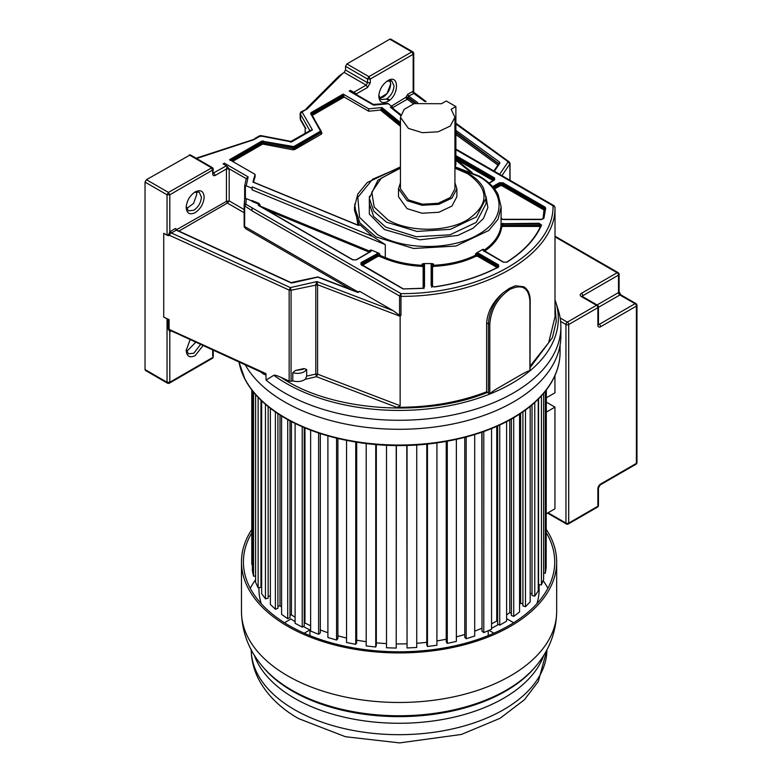 <?xml version="1.0" encoding="UTF-8"?>
<svg xmlns="http://www.w3.org/2000/svg" width="782" height="782" viewBox="0 0 782 782"><rect width="100%" height="100%" fill="white"/><g stroke="black" fill="none" stroke-linecap="round" stroke-linejoin="round"><path stroke-width="1.17" d="M426.073 101.572L413.737 92.237L413.737 53.499A1.945 1.945 0 0 0 412.759 51.808L390.746 39.1L389.778 39.198L346.895 63.948L345.527 66.333L367.54 79.041L367.54 82.745L345.527 70.028L345.527 66.333M346.895 63.948L368.909 76.656L370.287 79.041L370.287 82.745L367.54 82.745L366.162 85.121L344.148 72.413L338.899 76.118L306.075 108.942M344.148 72.413L345.527 70.028M305.899 128.541L300.19 118.688L300.659 117.544L300.542 119.988L300.083 113.527L309.985 130.858L312.409 129.89L310.513 130.33M305.117 133.448L305.215 127.407L305.215 133.39M301.011 111.875L302.048 111.934L300.19 113.879L300.19 118.688M343.259 72.931L307.277 108.913L301.06 111.836L300.083 113.537M291.49 141.972L290.493 142.109M261.1 136.449L259.507 135.824L260.856 135.599L290.943 141.395L310.542 130.311M307.277 108.913L302.048 111.934L312.409 129.89L291.598 141.913L260.484 135.931L255.255 138.942L196.077 158.208M196.585 158.502L254.052 139.636M244.14 209.556L229.185 200.915L226.428 201.394L226.428 168.892L227.073 166.341L223.124 163.888L224.366 163.164L223.486 164.093M224.366 163.164L248.129 176.888L246.252 185.852L252.068 188.237L252.185 186.908L252.068 189.84L252.068 188.237M252.185 186.908L372.721 236.477L360.258 224.991L357.99 225.284L252.918 182.079L255.098 174.396L229.585 159.675L261.765 141.102L293.719 146.596L320.522 131.122L310.63 113.586L311.001 112.667L343.181 94.094L368.684 108.825L381.978 107.564L380.443 110.067L368.684 111.22L368.684 108.825M400.814 114.71L392.124 107.672L390.335 107.144L392.652 107.075L392.652 108.669M373.346 104.436L387.901 103.429L392.652 107.075M388.517 103.723L373.591 105.14L349.231 91.074L350.463 90.36L350.463 91.787L349.231 91.074M370.287 82.745L367.54 87.506L366.162 85.121L353.777 92.276L350.463 90.36M455.886 149.714L554.438 206.604L555.005 207.416L555.015 226.897L555.005 207.396L554.027 205.705L553.05 205.803C554.067 252.527 481.878 294.208 400.951 293.612L399.573 296.016L252.136 210.896L252.019 207.797L245.89 204.258L244.14 205.686L244.668 198.794L246.252 198.628L252.058 201.013M258.793 203.3L258.451 204.053L252.029 201.414L252.058 200.563L258.793 203.3L260.015 204.757L258.451 204.053L258.353 205.373L352.76 259.878L356.338 259.878L370.805 251.521L371.47 250.123L370.15 250.054L370.961 250.973L370.521 251.501L356.045 259.849L353.053 259.849L258.48 205.207M371.47 250.123L378.508 253.016L361.04 262.596L361.04 264.668L403.101 288.949L422.378 288.372L424.499 286.926L424.499 264.648L423.717 263.593L422.124 264.003L423.922 265.127L423.922 287.405L424.499 286.926M379.827 254.033L379.827 255.313L377.315 255.44L377.315 254.15L379.827 254.033L378.508 253.016M246.301 178.335L244.658 185.969L244.658 198.755L245.392 198.472L244.668 198.794L244.668 186.018L246.252 185.852M422.065 266.369C408.429 265.714 396.015 263.114 384.832 258.568L385.282 257.561C396.357 262.068 408.634 264.639 422.124 265.284L422.065 266.369L423.14 267.043L423.14 288.079M424.499 264.648L423.922 265.127L423.922 288.685M246.252 198.628L245.89 204.258L244.658 206.409L244.14 205.686L244.14 225.812L244.658 226.536L358.645 292.341L358.645 291.539L359.828 291.432L393.209 310.698L316.964 281.569L317.58 284.746L317.58 374.167L315.791 374.06L315.791 284.638L316.964 281.569L290.366 287.61L171.414 232.987L168.971 234.903L168.971 235.695L167.045 235.206L167.045 194.796L168.423 192.411L212.274 167.563L190.261 154.856L146.41 179.704L145.032 182.089L145.032 369.544L145.432 370.443L167.446 383.151L167.045 382.261L169.802 382.261L169.802 331.695L168.159 328.939L168.159 319.369L169.098 319.603L169.098 329.163L171.483 330.727L169.802 331.695L170.74 330.63M483.657 250.836L483.559 249.311L482.504 249.526L483.247 250.602L503.315 262.185L506.971 262.146C523.891 251.462 535.406 239.096 541.535 225.05L539.072 223.241L501.047 223.701L500.939 225.089L502.875 224.053L539.072 224.053L540.968 225.451L541.535 225.05L540.968 225.451M501.047 223.701L501.154 206.956L497.997 219.243L488.799 230.475L455.886 246.066L413.522 248.471L375.976 236.887L359.925 222.929L354.5 206.956L357.794 194.083L367.237 182.548L400.443 166.889M252.068 189.84L385.282 244.629L372.721 236.477M423.717 263.593L431.947 263.593L431.156 264.648L431.156 285.547L434.293 286.965C458.614 283.436 480.031 276.779 498.535 267.014L498.613 264.903L478.545 253.319L476.688 252.889L475.485 253.974L478.134 254.033L498.202 265.616L498.769 266.418L498.193 267.014M431.742 287.307L431.742 265.127L433.531 264.003L431.947 263.593M476.688 252.889L482.504 249.526M483.559 249.311L483.559 250.592C493.784 243.583 499.571 235.509 500.939 226.379L501.712 227.044C500.343 236.272 494.488 244.434 484.146 251.521M501.154 217.533L501.487 218.999M543.021 218.911L543.998 209.996L501.936 185.715L500.285 185.715L494.586 189M454.997 167.25L478.301 176.214C505.964 191.385 505.964 219.322 478.301 234.492C452.025 250.465 403.629 250.465 377.364 234.492L359.534 217.328L357.824 197.338L372.623 179.234L400.443 167.299M485.964 196.282L487.87 207.572L483.403 218.618L473.022 228.246L457.822 235.441L419.807 239.8L384.421 229.537L369.319 214.053L369.417 196.282M454.928 168.179L467.587 173.672C489.454 189.029 489.454 204.385 467.587 219.742C446.815 232.371 408.556 232.371 387.784 219.742L374.167 207.025L371.821 192.137L381.245 178.208L400.443 168.179M398.497 188.765L398.497 196.702L407.051 208.618L421.997 213.232L438.858 212.274L451.947 206.067L456.874 196.702L456.874 188.765L451.947 198.12L438.858 204.327L421.997 205.285L407.051 200.681L398.497 188.765L400.443 182.714M454.928 182.714L456.874 188.765M455.886 106.547L451.155 109.284L454.928 117.271L454.928 188.765L450.334 197.504L438.115 203.291L422.368 204.19L408.429 199.879L400.443 188.765L400.443 117.271L404.128 109.382L414.177 103.615L441.517 103.723L446.258 100.986L455.886 106.547L455.886 164.533L454.928 167.319M454.928 117.271L450.334 126.01L438.106 131.806L422.368 132.696L408.429 128.395L400.443 117.271M478.545 253.319L478.134 255.313L475.485 255.255L475.994 256.232C463.716 262.195 449.582 265.577 433.599 266.369L433.531 265.284C449.357 264.502 463.345 261.159 475.485 255.255L475.485 253.974M498.261 266.975C479.825 276.711 458.477 283.338 434.215 286.867L431.742 286.026L431.742 265.127L431.156 264.648M244.14 226.751L244.14 225.812L245.919 228.852L244.14 226.76L244.658 198.745M213.242 172.48L215.421 175.324L226.428 168.971L229.185 168.971L229.185 200.915L227.396 203.066L178.892 231.091M226.428 168.892L229.185 168.814L246.252 178.667L248.129 176.888M227.073 166.341L229.185 168.971M168.247 235.529L169.802 231.804L175.334 228.5L176.292 230.172L290.66 282.693L292.585 282.859L317.775 277.131L356.875 292.077L359.828 291.432M501.047 218.95L502.875 219.537L541.457 219.537L543.959 218.168L545.699 208.139L544.966 207.044L502.904 182.763L499.327 182.763L492.611 186.634M343.181 94.094L344.139 97.046L368.684 111.22M321.226 131.845L321.91 133.038L321.49 134.074L294.687 149.548L292.888 149.792L262.723 144.054L232.625 161.424M255.098 174.396L255.098 176.791L253.446 182.138M357.892 225.089L354.647 204.2M555.005 207.416C556.041 254.727 482.934 296.935 400.971 296.339L400.951 293.612L252.019 207.797M175.334 228.5L176.996 229.449L177.103 230.622L176.292 230.172L177.103 230.622L176.292 230.172L171.414 232.987L170.456 231.325M415.144 103.312L407.891 98.063L407.227 99.265L407.999 97.32L415.936 103.087M407.891 98.063L405.966 97.74L407.227 99.265L392.652 107.672M355.654 94.192L354.412 92.823L356.524 93.781L356.533 94.7M353.777 92.276L354.412 92.823M367.54 87.506L356.524 93.781M195.177 212.645C189.713 215.187 186.722 213.457 186.184 207.455C186.722 200.847 189.713 195.656 195.177 191.883C200.632 189.352 203.633 191.082 204.161 197.074C203.633 203.691 200.632 208.882 195.177 212.645M194.454 192.333L199.185 192.147L201.414 197.074C200.964 202.675 198.423 207.074 193.799 210.26L188.413 210.798L186.214 206.614M196.341 191.717L196.771 194.395L193.555 203.437L186.624 208.55M399.573 315.332L400.971 315.273L400.971 296.339L399.573 296.016L399.573 315.332L393.209 310.698M400.149 405.721L399.69 406.513L396.601 407.295L316.505 376.689L305.342 379.231L306.671 376.132L315.791 374.06L316.505 376.689L317.58 374.167L400.149 405.721L400.149 316.299L400.971 315.273M400.149 316.299L317.58 284.746L291.08 290.259L290.366 287.61L289.154 290.093L168.247 234.737M389.778 39.198L413.17 52.697L413.17 54.29L370.287 79.041L367.54 79.041L368.909 76.656L411.791 51.905L413.17 54.29L413.17 91.299L414.02 93.42L408.595 96.059L407.999 97.32L405.966 97.251L407.627 94.387L412.515 91.572L413.17 91.299L413.727 93.009M455.886 130.389L499.561 162.079L499.854 163.194L498.945 163.78L455.886 132.08M499.63 174.308L508.085 161.913L509.903 163.927L509.903 180.231M554.995 315.85L555.015 226.897M417.676 102.647L408.595 96.059L407.627 94.387M425.017 101.621L413.473 93.244L412.515 91.572M305.342 379.231C301.872 381.596 297.678 382.154 292.781 380.883L292.781 372.691C296.994 373.845 300.835 373.522 304.325 371.733L306.671 369.534L306.671 376.132M306.671 369.534L304.061 368.537L302.947 369.348L295.391 370.502L292.781 372.691M295.391 370.502L304.061 368.537M292.781 380.883L291.08 381.264L291.08 290.259L289.154 290.093L289.154 381.098L291.08 381.264M212.675 168.453L212.675 170.036L169.802 194.796L169.802 231.804L170.994 233.261M455.886 124.025L509.62 162.812L509.903 163.927L501.927 175.627M510.04 163.506L509.297 161.982M555.015 316.837L548.681 342.682L530.186 366.015M515.436 285.733L523.823 286.779L515.436 285.733L509.336 288.363L502.885 292.976C492.953 301.657 487.538 311.715 486.629 323.122L486.629 391.782C459.386 402.29 429.367 407.461 396.601 407.295M486.629 391.782L489.669 394.089A159.245 91.944 180 0 1 273.827 375.272C274.658 374.891 277.102 375.604 281.139 377.423L289.154 381.098M499.463 387.227L520.226 375.243L499.463 387.227C494.253 390.228 491.037 392.456 489.796 393.923L489.669 394.089A159.245 91.944 180 0 0 530.03 370.795A159.245 91.944 180 0 0 555.807 302.233L555.015 299.838M486.629 323.122L489.796 324.178L489.796 393.923M529.903 369.133L529.903 370.766C528.661 370.736 525.436 372.232 520.226 375.243M523.823 286.779C528.016 289.389 530.128 294.003 530.186 300.611L530.02 370.795M529.903 370.766L529.903 301.002C528.73 287.639 522.044 283.778 509.874 289.418C497.675 297.825 490.979 309.408 489.796 324.178M389.807 80.438L390.668 83.987L387.022 93.566L379.602 98.121M379.632 98.18L383.102 97.144C387.725 93.957 390.267 89.559 390.717 83.957L389.876 80.438M378.83 95.404L381.03 99.588L386.416 99.06C391.039 95.863 393.571 91.474 394.03 85.873L391.792 80.947L387.07 81.133M378.801 96.254C379.329 89.637 382.33 84.446 387.784 80.683C399.387 73.342 399.387 95.384 387.784 101.445C382.33 103.977 379.329 102.246 378.801 96.254M203.125 345.497L195.177 355.624C189.713 358.166 186.722 356.436 186.184 350.434L190.153 339.544M200.642 344.354L193.799 353.239L188.413 353.777L186.214 349.593M195.832 342.154L186.624 351.529M212.675 349.886L212.675 355.918M167.045 235.206L163.731 233.3L163.731 317.14L168.159 319.369M163.731 317.14L169.098 319.603M487.645 392.359C424.968 418.145 330.854 411.332 281.139 377.423M555.015 305.146L556.256 321.451L552.424 337.628L530.186 367.501M170.525 330.532L263.045 373.024L265.88 373.61L266.105 380.091L273.827 375.272M555.807 302.233L558.328 310.346A161.815 93.42 180 0 1 560.88 326.856A161.815 93.42 180 0 1 460.989 413.17A161.815 93.42 180 0 1 284.648 392.916A161.815 93.42 180 0 1 266.105 380.091M245.235 364.842A161.815 93.42 180 0 0 284.648 401.928A161.815 93.42 0 0 0 460.989 422.182A161.815 93.42 0 0 0 560.88 335.869L560.88 326.856M266.105 374.373C265.557 375.321 263.456 374.275 259.81 371.225M350.444 441.097A155.657 89.871 0 0 0 447.695 441.097M238.96 361.958L244.903 379.123A160.897 92.892 180 0 0 512.836 418.233A160.897 92.892 0 0 0 553.236 379.123A160.897 92.892 0 0 0 558.485 365.106M244.903 379.123A160.897 92.892 180 0 1 239.654 365.106M546.344 389.954L546.149 561.408M546.149 390.208L546.149 567.664L545.308 573.255L545.308 391.293M543.607 573.167L545.308 573.255M543.607 393.356L543.607 579.433L541.418 584.907L541.418 395.848M538.554 398.849L538.554 584.525L541.418 584.907M538.251 399.152L538.251 590.889L534.771 596.128L534.771 402.456M532.024 404.871L532.024 595.522L534.771 596.128M530.186 593.313L532.024 593.724M530.186 406.386L530.186 601.798L525.475 606.715L525.475 410.022M522.904 411.86L522.904 605.894L525.475 606.715M520.636 413.404L520.636 603.245L522.904 603.968M519.571 604.3A140.086 80.878 0 0 0 520.636 603.245A140.086 80.878 180 0 1 519.571 604.3M519.571 414.108L519.571 611.964L513.715 616.441L513.715 417.725M511.369 419.074L511.369 615.424L513.715 616.441M509.766 419.963L509.766 612.619L511.369 613.313M506.609 614.887A140.086 80.878 0 0 0 509.766 612.619A140.086 80.878 180 0 1 506.609 614.887M506.609 421.645L506.609 621.162L499.727 625.141L499.727 425.017M497.645 425.965L497.645 623.938L499.727 625.141M496.746 426.366L496.746 621.035L497.645 621.553M491.555 623.801A140.086 80.878 0 0 0 496.746 621.035A140.086 80.878 180 0 1 491.555 623.801M491.555 428.565L491.555 629.246L483.784 632.618L483.784 431.527M482.015 432.153L482.015 631.269L483.784 632.618M481.82 432.221L482.015 628.464M474.694 631.133A140.086 80.878 0 0 0 481.82 628.317A140.086 80.878 180 0 1 474.694 631.133M474.694 434.538L474.694 636.03L466.189 638.747L466.189 436.972M464.762 437.343L464.762 637.262L466.189 638.747M456.365 636.851A140.086 80.878 0 0 0 464.762 634.485A140.086 80.878 180 0 1 456.365 636.851M456.365 439.357L456.365 641.396L447.284 643.41L447.284 441.175M446.229 441.371L446.229 641.827L447.284 643.41M436.923 640.917A140.086 80.878 0 0 0 446.229 639.207A140.086 80.878 180 0 1 436.923 640.917M436.923 442.895L436.923 645.238L427.451 646.499L427.451 444.088M426.786 444.156L426.786 644.847L427.451 646.499M416.747 643.283A140.086 80.878 0 0 0 426.786 642.335A140.086 80.878 180 0 1 416.747 643.283M416.747 445.017L416.747 647.476L407.051 647.965L407.051 445.476M406.796 445.486L407.051 647.965M396.376 643.918A140.086 80.878 0 0 0 406.796 643.811A140.086 80.878 180 0 1 396.376 643.918M396.376 445.584L396.22 648.073L396.22 445.584M386.503 445.3L386.503 647.779L396.22 648.073M376.318 642.853A140.086 80.878 0 0 0 386.503 643.606A140.086 80.878 180 0 1 376.318 642.853M376.318 444.635L376.318 645.355L375.751 647.017L375.751 444.587M366.201 443.57L366.201 645.952L375.751 647.017M356.7 640.145A140.086 80.878 0 0 0 366.201 641.67A140.086 80.878 180 0 1 356.7 640.145M356.7 442.201L356.7 642.726L355.742 644.329L355.742 442.045M346.543 440.354L346.543 642.501L355.742 644.329M337.902 635.815A140.086 80.878 0 0 0 346.543 638.034A140.086 80.878 180 0 1 337.902 635.815M337.902 438.467L337.902 638.542L336.563 640.057L336.563 438.145M327.902 435.857L327.902 637.506L336.563 640.057M320.297 629.96L320.317 629.94A140.086 80.878 0 0 0 327.902 632.716A140.086 80.878 180 0 1 320.317 629.94L320.317 433.56M320.297 433.551L320.297 632.892L318.616 634.29L318.616 432.993M310.64 430.159L310.64 631.064L318.616 634.29M304.227 623.42L304.96 622.961A140.086 80.878 0 0 0 310.64 625.786A140.086 80.878 180 0 1 304.96 622.961L304.96 427.901M304.227 427.588L304.227 625.883L302.223 627.125L302.223 426.728M295.107 423.453L295.107 623.293L302.223 627.125M290.005 615.483L291.432 614.818A140.086 80.878 180 0 0 295.107 617.262A140.086 80.878 180 0 1 291.432 614.818L291.432 421.596M290.005 420.843L290.005 617.653L287.717 618.718L287.717 419.602M281.598 416.024L281.598 614.359L287.717 618.718M277.903 606.392L280.005 605.669A140.086 80.878 0 0 0 281.598 607.115A140.086 80.878 180 0 1 280.005 605.669L280.005 415.027M277.903 413.668L277.903 608.357L275.381 609.237L275.381 411.958M270.377 408.302L270.377 604.418L275.381 609.237M268.158 596.353L270.377 595.806M268.158 406.562L268.158 598.181L265.45 598.846L265.45 404.304M261.657 400.873L261.657 593.675L265.45 598.846M260.963 585.581L261.657 585.474M260.963 400.208L260.963 587.321L258.128 587.761L258.128 397.354M255.606 394.607L255.606 582.336L258.128 587.761M253.544 392.163L253.544 576.197L255.606 576.051M252.351 390.677L252.351 570.625L253.544 576.197M251.784 389.944L251.784 564.379L252.351 564.379M284.452 622.746L291.002 618.963A140.086 80.878 0 0 0 295.107 621.71M513.686 622.746L507.137 618.963A140.086 80.878 0 0 1 506.609 619.334M493.921 633.195L489.004 630.351M488.212 630.693L488.212 635.61M491.555 628.249A140.086 80.878 0 0 0 498.545 624.447M309.926 635.61L309.926 629.891L304.218 633.195M303.24 626.499A140.086 80.878 0 0 0 309.926 629.891M258.979 587.634L258.979 589.266A140.086 80.878 0 0 0 261.227 603.675M536.921 603.675A140.086 80.878 0 0 0 539.16 589.266L539.16 584.604M543.138 580.615A155.657 89.871 180 0 1 547.889 588.289M250.25 588.289A155.657 89.871 180 0 1 255.606 579.765M251.784 532.865A155.657 89.871 0 0 0 243.417 561.935A155.657 89.871 0 0 0 289.008 625.483A155.657 89.871 0 0 0 458.633 644.964A155.657 89.871 0 0 0 554.721 561.935A155.657 89.871 0 0 0 546.344 532.845M546.344 529.541A157.602 90.986 180 0 1 556.667 561.935A157.602 90.986 180 0 1 459.386 646A157.602 90.986 180 0 1 287.629 626.274A157.602 90.986 180 0 1 241.472 561.935A157.602 90.986 180 0 1 251.784 529.551M546.344 412.094L554.946 407.129L554.946 508.799L546.344 513.764M554.946 407.129L546.344 402.153M554.946 375.565L554.946 392.828L546.344 397.794M213.251 173.105L226.428 165.794M381.978 107.564L400.443 122.539M469.708 171.473L455.886 160.271M400.628 115.482L390.335 107.144M258.529 205.392L260.015 204.757L260.015 206.047L370.15 251.335L370.15 250.054M384.832 258.568L379.368 256.32L379.827 255.313L385.282 257.561L385.282 244.629M245.392 185.705L245.392 198.472M370.482 251.511L369.7 252.342M369.329 252.185L266.584 209.928M379.368 256.32L377.872 256.388L362.007 265.548M361.45 264.903L361.45 263.309L361.45 264.599L377.315 255.44L377.872 256.388M422.124 264.003L422.124 265.284L423.922 266.408L423.14 267.043M361.04 262.596L361.45 263.309L377.315 254.15L376.904 253.436M502.875 223.241L502.875 225.343L500.939 226.379L500.939 225.089M433.531 264.003L433.531 265.284L431.742 266.408L432.514 267.043L432.514 286.701M540.206 227.259L539.072 226.418L502.875 226.418L501.712 227.044M540.968 226.731L539.072 225.343L539.072 226.418M539.072 223.241L539.072 225.343L502.875 225.343L502.875 226.418M543.998 209.996L544.546 209.038L502.484 184.757L499.737 184.757L499.737 183.477L502.484 183.477L544.546 207.758L545.122 209.879L544.34 210.505M502.904 182.763L501.936 185.715M493.892 188.13L499.737 184.757L500.285 185.715M369.319 198.296L369.319 203.682L373.601 216.35L385.819 227.161L416.298 236.741L450.021 234.815L476.218 222.411L486.062 203.682L486.062 198.296L476.336 216.917L450.403 229.341L416.894 231.413L386.416 222.127L373.757 211.189L369.319 198.296L377.853 180.231L400.443 167.729M455.886 164.533L454.928 165.09M497.655 267.855L477.577 256.271L475.994 256.232M433.599 266.369L432.514 267.043M498.613 264.903L498.202 266.906L478.134 255.313L477.577 256.271M483.09 250.045L503.608 262.156L506.658 262.126C523.5 251.491 534.947 239.214 540.997 225.304L541.017 225.255M544.966 207.044L543.382 218.598L543.959 218.168L543.382 218.598M545.122 208.55L543.392 218.491L541.457 219.292L502.875 219.292L500.959 218.549M493.168 187.269L499.737 183.477L499.327 182.763M493.198 180.671L455.886 159.127M455.886 156.576L494.204 178.697L494.204 179.977L455.886 157.856M494.615 177.983L494.204 180.28L494.615 177.983L455.886 155.618M252.136 210.729L244.14 205.686A1.75 1.75 0 0 0 244.14 205.686M244.14 212.733L227.396 203.066L226.428 201.394L176.996 229.449M351.323 289.702L245.919 228.852M431.742 286.026L431.156 285.547M545.122 208.599L545.699 208.139L545.122 208.599M494.204 180.28L489.161 183.193M359.798 224.825L358.215 225.226L252.977 181.942M344.139 97.046L311.969 115.619M400.443 126.283L380.443 110.067M343.591 96.088L311.422 114.671L311.422 113.38L343.591 94.808M262.918 144.025L263.172 142.959L262.175 143.096L262.175 141.816L263.172 141.679L263.172 142.959L294.13 148.59L321.167 132.549L321.91 133.038L321.167 132.549L320.933 133.116L321.49 134.074M263.348 140.887L263.172 141.679L294.13 147.309L294.687 149.548M293.318 146.654L292.888 149.792M231.521 160.789L262.175 143.096L262.723 144.054M400.443 124.876L381.313 109.372M230.006 160.388L262.175 141.816L261.765 141.102M293.719 146.596L294.13 147.309L320.933 131.835L320.933 133.116M320.522 131.122L320.933 131.835L321.167 131.259L321.167 132.549M320.933 131.835L311.001 112.667M381.313 108.092L400.443 123.595M354.5 206.956L354.5 210.309L359.261 225.314M320.62 130.887L321.167 131.259L320.62 130.887M310.63 113.586L311.187 113.957L310.63 113.586M215.421 175.324C213.75 176.106 212.841 175.579 212.675 173.741L213.242 169.244A1.945 1.945 0 0 0 212.274 167.563M212.675 173.741L212.675 170.036L211.296 167.661L189.283 154.944M244.658 206.409L244.658 226.536M497.919 165.09L455.886 134.582M413.531 103.84L407.227 99.265M498.691 163.956L455.886 132.891M498.799 164.034L499.561 162.079M391.469 106.108L405.966 97.251M145.032 182.089L167.045 194.796L169.802 194.796L168.423 192.411L146.41 179.704M291.266 283.045L290.66 282.693L291.266 283.045M357.413 292.4L356.875 292.077L357.413 292.4M499.854 163.194L494.351 171.258M399.827 405.594L399.69 406.513M386.425 99.05L389.084 100.585L386.425 99.05M509.62 162.812L509.903 163.927L509.62 162.812M502.885 292.976C493.784 302.223 488.955 312.614 488.418 324.159L488.418 393.082M171.336 330.903L170.496 331.392M168.423 383.053L212.675 357.501L212.274 358.391A1.945 1.945 0 0 0 213.242 356.709L213.242 350.15M145.032 369.544L167.045 382.261L167.045 319.056M168.159 328.939L265.88 373.61M238.979 361.968A161.004 92.96 0 0 0 345.468 439.728A161.004 92.96 0 0 0 512.914 417.803A161.004 92.96 0 0 0 560.078 352.076C560.059 361.304 557.781 370.326 553.236 379.123M251.218 649.803A147.857 85.365 0 0 0 294.521 709.675A147.857 85.365 0 0 0 455.261 728.277A147.857 85.365 0 0 0 546.921 649.803L538.319 681.435L524.399 699.763L500.079 718.296L461.38 734.454L399.612 742.9L345.409 736.722L298.548 718.58C281.491 708.834 268.685 696.625 260.103 681.953C254.258 671.679 251.296 660.8 251.218 649.314M543.92 655.023A147.857 85.365 180 0 1 441.595 719.665A147.857 85.365 180 0 1 294.521 698.267A147.857 85.365 180 0 1 254.218 655.023M262.224 666.108L263.251 667.339A150.721 87.017 0 0 0 292.488 691.141A150.721 87.017 0 0 0 534.888 667.339L535.914 666.108A151.864 87.672 180 0 1 291.686 690.086A151.864 87.672 180 0 1 262.224 666.108C248.803 650.174 241.882 631.964 241.472 611.485A157.602 90.986 0 0 0 287.629 675.824A157.602 90.986 0 0 0 459.386 695.55A157.602 90.986 0 0 0 556.667 611.485C556.256 631.964 549.335 650.174 535.914 666.108M560.147 317.981L567.331 322.135L596.5 305.293L581.368 296.554A1.945 1.124 -60 0 1 582.336 296.456L597.468 305.195A1.945 1.124 -60 0 0 596.5 305.293A1.945 1.124 60 0 1 597.878 307.678L568.709 324.51L568.709 523.099L597.878 506.257L597.878 488.779L597.878 504.664M555.015 236.858L617.135 272.723L581.368 293.377A3.89 2.248 0 0 0 581.368 296.554M548.074 512.767L565.953 523.099L565.953 324.51L560.606 321.422M600.625 484.019A3.89 2.248 120 0 0 597.878 488.779A1.945 1.124 0 0 0 598.445 487.988L600.224 484.908A1.945 1.124 60 0 0 600.625 484.019L636.401 463.364L636.401 306.085L600.625 326.739A3.89 2.248 120 0 1 597.878 325.146L597.878 307.678A1.945 1.124 0 0 0 598.445 306.876A1.945 1.945 0 0 0 597.468 305.195M597.067 304.96L618.513 292.585L618.513 275.108L582.737 295.762L582.737 296.691M598.445 323.895L599.247 324.354L635.023 303.699L619.891 294.97L598.445 307.346M598.445 505.465A1.945 1.124 180 0 1 597.878 506.257A1.945 1.124 -120 0 1 597.468 507.147A1.945 1.945 0 0 0 598.445 505.465L598.445 487.988M568.309 523.989A1.945 1.124 -120 0 0 568.709 523.099A1.945 1.124 180 0 1 565.953 523.099A1.945 1.124 -60 0 0 566.364 523.989A1.945 1.945 0 0 0 568.309 523.989L597.468 507.147M618.122 474.566A1.945 1.124 60 0 1 618.112 474.576A1.945 1.945 0 0 0 618.132 474.566L600.195 484.918M635.991 464.254A1.945 1.945 0 0 0 636.968 462.573A1.945 1.124 0 0 1 636.401 463.364A1.945 1.124 60 0 1 635.991 464.254L600.224 484.908M565.953 324.51A1.945 1.124 0 0 0 568.709 324.51A1.945 1.124 60 0 0 567.331 322.135A1.945 1.124 120 0 0 565.953 324.51M597.878 325.146A1.945 1.124 0 0 0 598.445 324.354L598.279 324.452M598.455 324.52A1.945 1.124 120 0 0 599.247 324.354A1.945 1.124 60 0 1 600.625 326.739M636.401 306.085A1.945 1.124 0 0 0 636.968 305.293A1.945 1.945 0 0 0 635.991 303.612A1.945 1.124 -60 0 0 635.023 303.699A1.945 1.124 60 0 1 636.401 306.085M620.859 294.873L619.08 291.784A1.945 1.124 0 0 1 618.513 292.585A1.945 1.124 -120 0 0 619.891 294.97A1.945 1.124 -60 0 1 620.859 294.873L635.991 303.612M582.199 296.368A1.945 1.124 180 0 1 582.737 295.762A1.945 1.124 60 0 0 581.368 293.377M619.08 274.316A1.945 1.945 0 0 0 618.112 272.625A1.945 1.124 -60 0 0 617.135 272.723A1.945 1.124 60 0 1 618.513 275.108A1.945 1.124 0 0 0 619.08 274.316L619.08 291.784M305.117 127.906L300.542 119.978M259.507 135.824L254.443 138.746M455.271 166.898L479.278 176.116C488.173 181.277 494.459 187.436 498.134 194.61L501.154 206.956M486.062 198.296L483.599 188.306C480.637 182.577 475.622 177.661 468.555 173.575L454.928 167.729M358.928 291.93L357.227 291.96L318.118 277.014A0.978 0.978 0 0 0 317.56 276.975L291.06 282.605L176.84 230.143M423.922 287.405L422.319 288.265L403.395 288.92L360.883 264.111M489.024 183.076L494.771 179.489M321.236 132.793L321.128 131.073L311.128 113.781M455.886 159.352L472.103 172.49M373.385 104.426L350.101 90.986M554.027 205.705L455.886 149.049M493.892 170.994L499.043 163.438M387.237 98.532L389.807 100.008M389.788 79.784L391.792 80.947M167.446 383.151A1.945 1.945 0 0 0 169.391 383.151L212.274 358.391M510.04 163.516L510.04 180.31M509.238 161.933L455.886 123.214M560.078 345.175L560.078 352.076M241.472 611.485L241.472 561.935M556.667 611.485L556.667 561.935M547.498 513.1L566.364 523.989M636.968 462.573L636.968 305.293M598.445 324.354L598.445 306.876M555.015 236.203L618.112 272.625"/></g></svg>

